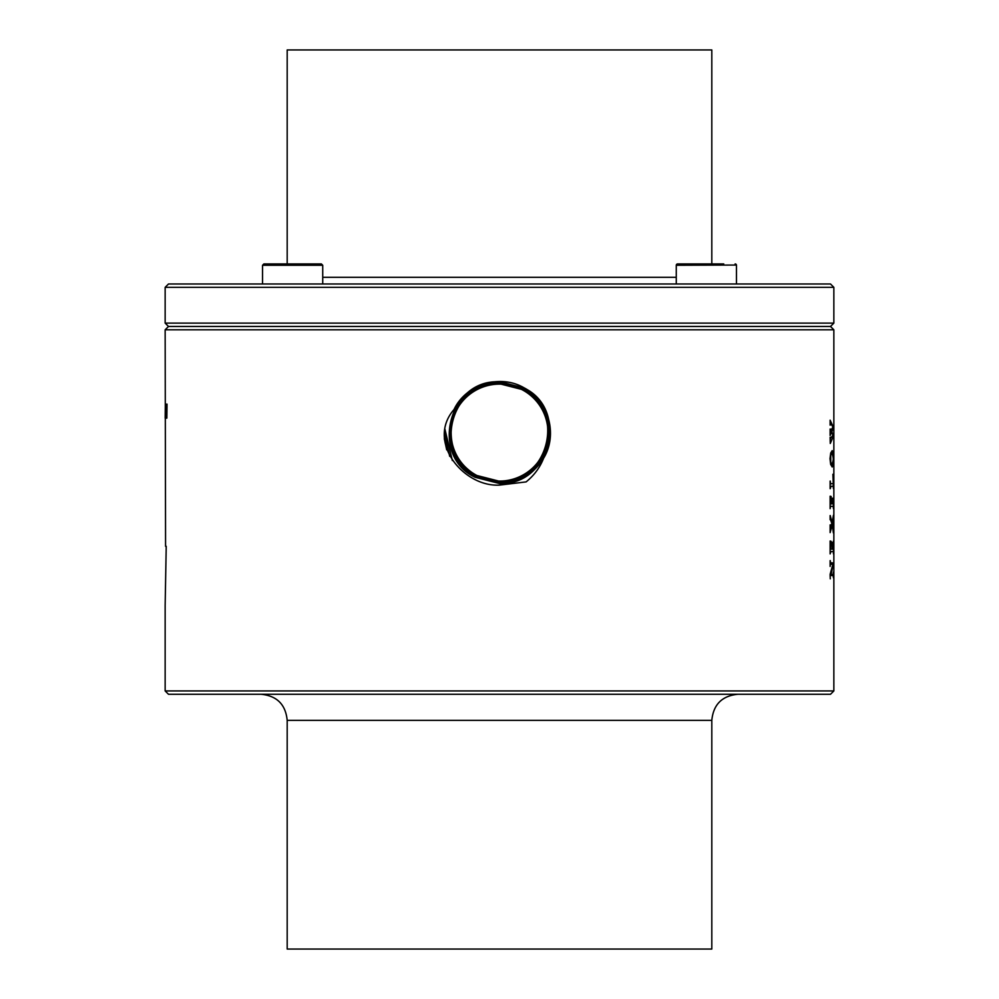 <?xml version="1.0" encoding="UTF-8"?>
<svg xmlns="http://www.w3.org/2000/svg" width="999" height="999" viewBox="0 0 999 999"><rect width="100%" height="100%" fill="white"/><g stroke="black" fill="none" stroke-linecap="round" stroke-linejoin="round"><path stroke-width="1.5" d="M322.727 265.272L262.537 265.272L263.873 263.936L321.378 263.936L322.727 265.272L322.727 283.991M168.494 283.991L830.506 283.991L833.853 287.337L165.147 287.337L168.494 283.991M676.273 283.991L676.273 265.272L736.438 265.047M736.463 283.991L736.463 265.272L735.127 263.936A1.336 1.336 0 0 1 736.463 265.272M723.738 263.936L677.622 263.936A1.336 1.336 0 0 0 676.273 265.272M287.188 263.936L287.188 49.95L711.812 49.95L711.812 263.936M833.853 690.933L830.506 694.268L168.494 694.268L165.147 690.933L833.853 690.933L833.853 329.807L165.147 329.807L168.494 326.461L165.147 323.114L833.853 323.114L833.853 287.337M168.494 326.461L830.506 326.461L833.853 323.114M830.132 560.614L830.132 566.433L830.419 564.41L832.941 564.073L830.132 574.288L830.269 578.821L830.132 575.536M830.269 560.614L830.456 562.712L833.478 562.986L831.118 574.45L833.116 574.45L833.453 572.077L833.453 577.897L833.116 575.536L830.756 575.536M831.143 541.308L830.132 541.008L830.132 553.896L830.956 551.51L833.316 551.648L833.453 553.896L833.453 541.008L833.129 549.138L832.229 549.138L832.229 545.466L832.042 549.138L830.394 549.138L831.143 541.308L830.132 541.308M832.229 545.466L832.679 542.832L831.505 542.382L832.679 542.832M832.042 545.466L831.505 542.832M830.269 515.584L832.03 522.839L833.453 515.197L833.453 522.377L832.629 520.729M830.132 515.584L830.132 519.73M830.269 524.887L830.544 526.61L831.842 523.451L830.531 519.73M830.132 524.887L830.132 532.617L832.242 524.887L833.403 532.954M833.453 527.022L833.453 532.954M833.403 527.022L833.041 528.633M833.303 520.729L832.404 524.35L833.303 528.633M833.403 501.473L833.316 503.733L832.242 503.883L832.042 500.849L832.042 503.883L830.394 503.883L831.156 496.478L830.132 496.478M833.453 501.473L833.453 508.653L833.116 506.256L830.506 506.418L830.132 508.653L830.132 496.203L831.156 496.478M832.242 500.849L832.666 498.663L831.53 498.201L832.666 498.663M832.042 500.849L831.53 498.663M830.269 481.081L830.519 483.691L833.291 483.691L832.891 474.275L833.453 488.661L833.104 486.251L830.132 486.251M830.132 481.081L830.132 488.661M830.968 486.251L830.269 488.661M833.228 464.66L833.216 453.034L830.731 453.034L830.007 458.653L830.644 464.285L832.204 466.995L833.228 464.66L830.743 464.66M833.216 453.034L832.192 450.624L830.731 453.022M830.269 429.021L830.581 430.794L832.979 427.035L830.569 423.314L830.132 425.162L830.132 420.167L833.491 427.447L832.579 427.934M830.132 429.021L830.132 435.527L831.443 432.317L832.979 435.089L830.132 438.923M830.269 437.275L830.556 438.923M830.132 437.275L830.269 443.469L833.491 435.976L832.579 435.976M833.491 427.934L831.805 431.743L833.491 435.976M833.491 458.853L832.192 464.173L830.756 462.487L830.756 455.144L832.267 453.446L830.619 453.446M833.403 458.878L832.267 453.446M832.192 464.173L830.619 464.173M831.118 574.45L830.132 574.45L831.118 574.45M833.478 563.424L830.132 563.424M830.943 562.986L830.132 562.986L830.943 562.986M830.943 564.073L830.132 564.073M830.968 506.256L830.132 506.256M832.417 498.926L831.792 498.926M832.666 498.201L831.53 498.201M831.043 483.891L830.132 483.891L831.043 483.891M832.242 524.887L831.33 524.887M832.404 524.35L831.53 524.35M830.793 433.204L830.132 433.204M831.443 432.317L830.132 432.317M833.491 435.527L832.791 435.527M831.805 431.743L830.132 431.743M833.491 427.447L832.804 427.447M830.956 551.51L830.132 551.51M832.679 542.382L831.505 542.382M711.812 720.354L287.188 720.354L287.188 949.05L711.812 949.05L711.812 720.354C713.361 704.507 722.052 695.816 737.899 694.268M543.568 458.304C558.154 434.652 548.663 400.474 523.988 387.774C499.887 373.676 465.821 384.365 454.008 409.528C426.123 441.508 463.311 487.05 499.425 485.114L526.086 481.905C534.128 475.424 539.947 467.544 543.568 458.304C533.204 474.612 518.543 483.029 499.612 483.553L475.087 477.285C429.333 455.956 448.613 378.933 499.388 381.843L523.826 388.074C569.418 409.328 550.199 486.076 499.612 483.179L475.262 476.96C429.845 455.794 448.988 379.32 499.388 382.217L523.638 388.411C568.893 409.503 549.825 485.689 499.612 482.804L475.449 476.635C430.357 455.619 449.363 379.72 499.388 382.592L523.464 388.736C568.381 409.665 549.45 485.289 499.612 482.43L475.624 476.298C430.881 455.457 449.737 380.119 499.388 382.967L523.289 389.061C567.869 409.84 549.075 484.89 499.612 482.055L475.811 475.974C431.393 455.282 450.112 380.507 499.388 383.341L523.101 389.398C567.345 410.002 548.701 484.503 499.612 481.68L475.986 475.649C431.905 455.119 450.487 380.906 499.388 383.716L522.927 389.722C566.833 410.177 548.326 484.103 499.612 481.306L476.161 475.312C457.167 463.673 448.988 446.665 451.623 424.275L451.486 424.026C448.751 446.603 456.943 463.748 476.073 475.474L499.4 481.481C548.389 484.503 567.182 410.139 523.014 389.573L499.6 383.541C450.424 380.507 431.568 455.157 475.899 475.799L499.4 481.855C548.763 484.902 567.694 409.965 523.189 389.235L499.6 383.166C450.049 380.107 431.044 455.319 475.724 476.136L499.4 482.23C549.138 485.302 568.206 409.802 523.364 388.911L499.6 382.792C449.675 379.707 430.532 455.494 475.536 476.461L499.4 482.604C549.512 485.689 568.731 409.627 523.551 388.586L499.6 382.405C449.3 379.308 430.02 455.656 475.362 476.785L499.4 482.979C549.887 486.088 569.243 409.465 523.726 388.249L499.6 382.03C448.926 378.921 429.495 455.831 475.187 477.122L499.4 483.354C550.262 486.488 569.767 409.29 523.913 387.924L499.6 381.655C479.37 382.242 464.173 391.533 454.008 409.528M165.247 418.156L165.322 404.096L165.172 418.156M165.759 418.156L165.934 404.096L165.522 418.156M167.008 405.382L166.845 418.131L167.008 404.096L166.508 416.471L166.096 404.096L166.433 418.131M166.845 405.382L166.596 418.131M165.147 329.807L165.572 546.328L166.221 546.328L165.147 605.544L165.147 690.933M476.261 475.149A48.476 48.476 0 0 1 456.955 409.365A48.476 48.476 0 0 1 522.739 390.06A48.476 48.476 0 0 1 542.045 455.844A48.476 48.476 0 0 1 476.261 475.149M452.347 460.527L444.855 428.921M449.7 456.343L444.355 432.717M446.715 449.875L444.33 438.811M322.727 277.31L676.273 277.31M831.031 519.517L830.132 519.517M831.156 528.184L830.132 528.184M833.104 521.515L832.417 521.515M833.241 520.841L832.604 520.841M831.093 432.804L830.132 432.804M831.031 440.946L830.132 440.946M831.143 422.777L830.132 422.777M165.147 323.114L165.147 287.337M833.853 329.807L830.506 326.461M287.188 720.354C285.639 704.507 276.948 695.816 261.101 694.268M262.537 265.272L262.537 283.991"/></g></svg>
